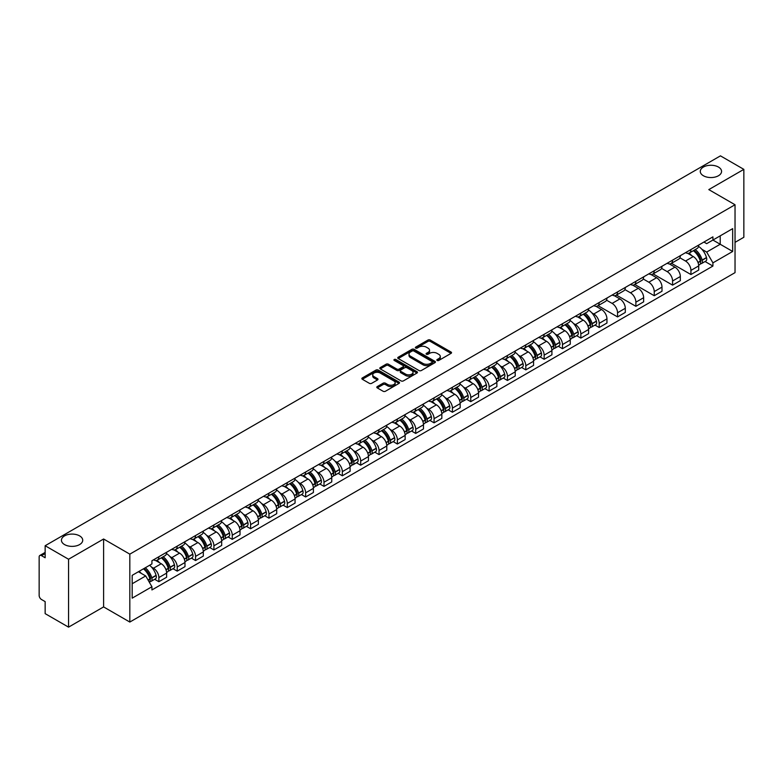 <?xml version="1.0" encoding="UTF-8"?>
<svg xmlns="http://www.w3.org/2000/svg" width="783" height="783" viewBox="0 0 783 783"><rect width="100%" height="100%" fill="white"/><g stroke="black" fill="none" stroke-linecap="round" stroke-linejoin="round"><path stroke-width="1.17" d="M437.168 360.454A1.145 0.656 0 0 0 438.783 360.454L451.047 353.378A1.635 0.94 0 0 0 451.527 352.712A1.635 0.94 0 0 0 451.047 352.037L430.268 340.047A1.635 0.94 0 0 0 427.958 340.047L415.695 347.123A1.145 0.656 0 0 0 417.31 348.063L418.895 347.143A5.227 3.015 0 0 1 426.285 347.143L428.017 348.141A5.227 3.015 0 0 1 429.544 350.275A5.227 3.015 0 0 1 428.017 352.409L426.432 353.319A1.145 0.656 0 0 0 428.047 354.259L429.632 353.339A5.227 3.015 0 0 1 437.022 353.339L438.754 354.337A5.227 3.015 0 0 1 440.281 356.471A5.227 3.015 0 0 1 438.754 358.604L437.168 359.524A1.145 0.656 0 0 0 437.168 360.454L437.168 359.524M79.612 535.885A10.649 6.147 0 0 0 68.004 534.554A10.649 6.147 0 0 0 61.436 540.231A10.649 6.147 0 0 0 64.549 544.577A10.649 6.147 0 0 0 76.157 545.908A10.649 6.147 0 0 0 82.724 540.231A10.649 6.147 0 0 0 79.612 535.885M718.451 167.053A10.649 6.147 0 0 0 706.843 165.722A10.649 6.147 0 0 0 700.276 171.399A10.649 6.147 0 0 0 703.388 175.744A10.649 6.147 0 0 0 714.996 177.085A10.649 6.147 0 0 0 721.564 171.399A10.649 6.147 0 0 0 718.451 167.053M377.279 386.567A1.635 0.94 0 0 0 376.799 387.233A1.635 0.94 0 0 0 377.279 387.898L383.112 391.265A1.635 0.94 0 0 0 385.422 391.265L399.036 383.396A1.635 0.94 0 0 0 399.516 382.73A1.635 0.94 0 0 0 399.036 382.065L378.258 370.065A1.635 0.94 0 0 0 375.957 370.065L362.333 377.935A1.635 0.94 0 0 0 361.854 378.6A1.635 0.94 0 0 0 362.333 379.266L369.37 383.327A1.635 0.94 0 0 0 371.68 383.327L377.514 379.97A1.635 0.94 0 0 0 377.993 379.295A1.635 0.94 0 0 0 377.514 378.629L374.02 376.613A4.365 2.525 0 0 1 372.737 374.832A4.365 2.525 0 0 1 375.439 372.502A4.365 2.525 0 0 1 380.195 373.051L393.878 380.949A4.365 2.525 0 0 1 395.151 382.73A4.365 2.525 0 0 1 392.459 385.06A4.365 2.525 0 0 1 387.702 384.512L385.422 383.2A1.635 0.94 0 0 0 383.112 383.2L377.279 386.567L377.279 387.898M129.821 554.149L103.601 539.007L68.552 559.248L45.15 545.731L720.448 155.856L743.85 169.363L708.801 189.603L735.031 204.745L129.821 554.149L129.821 622.054L735.031 272.641L735.031 204.745M419.013 370.535A1.635 0.94 0 0 0 421.323 370.535L434.947 362.676A1.635 0.94 0 0 0 435.417 362A1.635 0.94 0 0 0 434.947 361.335L414.168 349.345A1.635 0.94 0 0 0 411.858 349.345L398.234 357.205A1.635 0.94 0 0 0 397.754 357.87A1.635 0.94 0 0 0 398.234 358.536L419.013 370.535M394.71 360.699A1.145 0.656 0 0 1 395.865 360.865L395.865 359.505L416.996 371.7A1.635 0.94 0 0 1 417.466 372.365A1.635 0.94 0 0 1 416.996 373.031L403.372 380.9A1.635 0.94 0 0 1 401.062 380.9L380.284 368.901L386.107 365.563L386.107 364.203L380.284 367.57A1.635 0.94 0 0 0 379.804 368.235A1.635 0.94 0 0 0 380.284 368.901L380.284 367.57M386.107 365.563A1.635 0.94 0 0 1 388.417 365.563L388.417 364.203A1.635 0.94 0 0 0 386.107 364.203M388.417 364.203L396.844 369.067A1.635 0.94 0 0 0 399.154 369.067L403.02 366.836A1.635 0.94 0 0 0 403.499 366.17A1.635 0.94 0 0 0 403.02 365.504L394.25 360.434A1.145 0.656 0 0 1 395.865 359.505M68.552 559.248L68.552 627.144L45.15 613.637L45.15 601.618L41.499 599.514A3.328 1.918 -120 0 1 39.15 595.432L39.15 557.007A3.328 1.918 -120 0 1 39.835 555.48L45.15 552.416M735.031 242.358L743.85 237.269L743.85 169.363M68.552 627.144L103.601 606.913L129.821 622.054M45.15 545.731L45.15 557.75L41.499 555.646A3.328 1.918 -120 0 0 39.835 555.48M690.929 249.552A7.654 4.414 60 0 1 689.343 252.987L697.105 248.505A7.654 4.414 -120 0 0 698.69 245.079M679.908 257.793L685.516 261.033A7.654 4.414 60 0 1 690.929 270.399L698.69 265.917A7.654 4.414 -120 0 0 693.278 256.55L687.719 253.34M698.69 265.917L698.69 270.066L690.929 274.539L671.471 263.313M689.343 252.987A7.654 4.414 60 0 1 685.575 252.645M690.929 270.399L690.929 274.539M672.577 260.152A7.654 4.414 60 0 1 670.992 263.587L678.753 259.104A7.654 4.414 -120 0 0 680.339 255.669M653.12 273.903L672.577 285.139L680.339 280.657L680.339 276.516A7.654 4.414 -120 0 0 674.936 267.14L669.377 263.93M670.992 263.587A7.654 4.414 60 0 1 667.233 263.235M661.566 268.383L667.175 271.623A7.654 4.414 60 0 1 672.577 280.989L672.577 285.139M654.236 270.742A7.654 4.414 60 0 1 652.65 274.177L660.412 269.695A7.654 4.414 -120 0 0 661.997 266.259M634.778 284.493L654.236 295.729L661.997 291.247L661.997 287.107A7.654 4.414 -120 0 0 656.585 277.73L651.025 274.53M652.65 274.177A7.654 4.414 60 0 1 648.882 273.825M643.215 278.983L648.823 282.213A7.654 4.414 60 0 1 654.236 291.589L654.236 295.729M635.884 281.332A7.654 4.414 60 0 1 634.299 284.767L642.06 280.285A7.654 4.414 -120 0 0 643.646 276.849M616.427 295.083L635.884 306.319L643.646 301.837L643.646 297.697A7.654 4.414 -120 0 0 638.243 288.33L632.684 285.12M634.299 284.767A7.654 4.414 60 0 1 630.54 284.425M624.873 289.573L630.481 292.813A7.654 4.414 60 0 1 635.884 302.179L635.884 306.319M617.542 291.922A7.654 4.414 60 0 1 615.957 295.357L623.718 290.875A7.654 4.414 -120 0 0 625.304 287.439M598.085 305.683L617.542 316.909L625.304 312.427L625.304 308.287A7.654 4.414 -120 0 0 619.891 298.92L614.332 295.71M615.957 295.357A7.654 4.414 60 0 1 612.189 295.015M606.522 300.163L612.13 303.403A7.654 4.414 60 0 1 617.542 312.769L617.542 316.909M599.191 302.522A7.654 4.414 60 0 1 597.605 305.947L605.367 301.475A7.654 4.414 -120 0 0 606.952 298.039M594.982 325.072L599.191 327.509L606.952 323.027L606.952 318.877A7.654 4.414 -120 0 0 601.55 309.51L595.99 306.3M597.605 305.947A7.654 4.414 60 0 1 593.847 305.605M591.831 312.867L593.788 313.993A7.654 4.414 60 0 1 599.191 323.359L599.191 327.509M580.849 313.112A7.654 4.414 60 0 1 579.263 316.547L587.025 312.065A7.654 4.414 -120 0 0 588.61 308.629M576.64 335.662L580.849 338.099L588.61 333.617L588.61 329.477A7.654 4.414 -120 0 0 583.198 320.1L577.639 316.9M579.263 316.547A7.654 4.414 60 0 1 575.495 316.195M573.479 323.457L575.436 324.583A7.654 4.414 60 0 1 580.849 333.959L580.849 338.099M562.497 323.702A7.654 4.414 60 0 1 560.912 327.137L568.673 322.655A7.654 4.414 -120 0 0 570.259 319.219M558.289 346.262L562.497 348.689L570.259 344.207L570.259 340.067A7.654 4.414 -120 0 0 564.856 330.7L559.297 327.49M560.912 327.137A7.654 4.414 60 0 1 557.153 326.795M555.137 334.047L557.095 335.173A7.654 4.414 60 0 1 562.497 344.549L562.497 348.689M544.156 334.292A7.654 4.414 60 0 1 542.57 337.727L550.332 333.245A7.654 4.414 -120 0 0 551.917 329.809M539.947 356.852L544.156 359.28L551.917 354.797L551.917 350.657A7.654 4.414 -120 0 0 546.505 341.29L540.945 338.08M542.57 337.727A7.654 4.414 60 0 1 538.802 337.385M536.786 344.637L538.743 345.773A7.654 4.414 60 0 1 544.156 355.139L544.156 359.28M525.804 344.882A7.654 4.414 60 0 1 524.219 348.318L531.98 343.845A7.654 4.414 -120 0 0 533.566 340.409M521.595 367.442L525.804 369.87L533.566 365.397L533.566 361.247A7.654 4.414 -120 0 0 528.163 351.88L522.604 348.67M524.219 348.318A7.654 4.414 60 0 1 520.46 347.975M518.444 355.228L520.401 356.363A7.654 4.414 60 0 1 525.804 365.73L525.804 369.87M507.462 355.482A7.654 4.414 60 0 1 505.877 358.917L513.638 354.435A7.654 4.414 -120 0 0 515.224 350.999M503.254 378.032L507.462 380.469L515.224 375.987L515.224 371.847A7.654 4.414 -120 0 0 509.811 362.47L504.252 359.27M505.877 358.917A7.654 4.414 60 0 1 502.109 358.565M500.092 365.827L502.05 366.953A7.654 4.414 60 0 1 507.462 376.329L507.462 380.469M489.111 366.072A7.654 4.414 60 0 1 487.525 369.507L495.287 365.025A7.654 4.414 -120 0 0 496.872 361.589M484.902 388.632L489.111 391.06L496.872 386.577L496.872 382.437A7.654 4.414 -120 0 0 491.47 373.07L485.91 369.86M487.525 369.507A7.654 4.414 60 0 1 483.767 369.165M481.751 376.417L483.708 377.543A7.654 4.414 60 0 1 489.111 386.919L489.111 391.06M470.769 376.662A7.654 4.414 60 0 1 469.183 380.098L476.945 375.615A7.654 4.414 -120 0 0 478.53 372.179M466.56 399.222L470.769 401.65L478.53 397.167L478.53 393.027A7.654 4.414 -120 0 0 473.118 383.66L467.559 380.45M469.183 380.098A7.654 4.414 60 0 1 465.415 379.755M463.399 387.008L465.356 388.143A7.654 4.414 60 0 1 470.769 397.51L470.769 401.65M452.417 387.252A7.654 4.414 60 0 1 450.832 390.688L458.593 386.205A7.654 4.414 -120 0 0 460.179 382.779M448.209 409.812L452.417 412.24L460.179 407.767L460.179 403.617A7.654 4.414 -120 0 0 454.776 394.25L449.217 391.04M450.832 390.688A7.654 4.414 60 0 1 447.073 390.345M445.057 397.598L447.015 398.733A7.654 4.414 60 0 1 452.417 408.1L452.417 412.24M434.076 397.852A7.654 4.414 60 0 1 432.49 401.288L440.252 396.805A7.654 4.414 -120 0 0 441.837 393.369M429.867 420.402L434.076 422.84L441.837 418.357L441.837 414.217A7.654 4.414 -120 0 0 436.425 404.84L430.865 401.63M432.49 401.288A7.654 4.414 60 0 1 428.722 400.935M426.706 408.197L428.663 409.323A7.654 4.414 60 0 1 434.076 418.69L434.076 422.84M415.724 408.442A7.654 4.414 60 0 1 414.138 411.878L421.9 407.395A7.654 4.414 -120 0 0 423.486 403.959M411.515 431.002L415.724 433.43L423.486 428.947L423.486 424.807A7.654 4.414 -120 0 0 418.083 415.43L412.524 412.23M414.138 411.878A7.654 4.414 60 0 1 410.38 411.525M408.364 418.788L410.321 419.913A7.654 4.414 60 0 1 415.724 429.29L415.724 433.43M397.382 419.032A7.654 4.414 60 0 1 395.797 422.468L403.558 417.985A7.654 4.414 -120 0 0 405.144 414.55M393.174 441.592L397.382 444.02L405.144 439.537L405.144 435.397A7.654 4.414 -120 0 0 399.731 426.03L394.172 422.82M395.797 422.468A7.654 4.414 60 0 1 392.029 422.125M390.012 429.378L391.97 430.513A7.654 4.414 60 0 1 397.382 439.88L397.382 444.02M379.031 429.622A7.654 4.414 60 0 1 377.445 433.058L385.207 428.575A7.654 4.414 -120 0 0 386.792 425.14M374.822 452.183L379.031 454.61L386.792 450.127L386.792 445.987A7.654 4.414 -120 0 0 381.39 436.62L375.83 433.41M377.445 433.058A7.654 4.414 60 0 1 373.687 432.715M371.671 439.968L373.628 441.103A7.654 4.414 60 0 1 379.031 450.47L379.031 454.61M360.689 440.222A7.654 4.414 60 0 1 359.103 443.648L366.865 439.175A7.654 4.414 -120 0 0 368.45 435.74M356.48 462.773L360.689 465.21L368.45 460.727L368.45 456.587A7.654 4.414 -120 0 0 363.038 447.21L357.479 444M359.103 443.648A7.654 4.414 60 0 1 355.335 443.305M353.319 450.568L355.276 451.693A7.654 4.414 60 0 1 360.689 461.06L360.689 465.21M342.337 450.812A7.654 4.414 60 0 1 340.752 454.248L348.513 449.765A7.654 4.414 -120 0 0 350.099 446.33M338.129 473.363L342.337 475.8L350.099 471.317L350.099 467.177A7.654 4.414 -120 0 0 344.696 457.801L339.137 454.6M340.752 454.248A7.654 4.414 60 0 1 336.993 453.895M334.977 461.158L336.935 462.283A7.654 4.414 60 0 1 342.337 471.66L342.337 475.8M323.996 461.402A7.654 4.414 60 0 1 322.41 464.838L330.172 460.355A7.654 4.414 -120 0 0 331.757 456.92M319.787 483.963L323.996 486.39L331.757 481.907L331.757 477.767A7.654 4.414 -120 0 0 326.345 468.4L320.785 465.19M322.41 464.838A7.654 4.414 60 0 1 318.642 464.495M316.626 471.748L318.583 472.873A7.654 4.414 60 0 1 323.996 482.25L323.996 486.39M305.644 471.992A7.654 4.414 60 0 1 304.058 475.428L311.82 470.945A7.654 4.414 -120 0 0 313.406 467.51M301.435 494.553L305.644 496.98L313.406 492.497L313.406 488.357A7.654 4.414 -120 0 0 308.003 478.99L302.444 475.78M304.058 475.428A7.654 4.414 60 0 1 300.3 475.085M298.284 482.338L300.241 483.473A7.654 4.414 60 0 1 305.644 492.84L305.644 496.98M287.302 482.592A7.654 4.414 60 0 1 285.717 486.018L293.478 481.545A7.654 4.414 -120 0 0 295.064 478.11M283.094 505.143L287.302 507.57L295.064 503.097L295.064 498.947A7.654 4.414 -120 0 0 289.651 489.581L284.092 486.37M285.717 486.018A7.654 4.414 60 0 1 281.949 485.675M279.932 492.928L281.89 494.063A7.654 4.414 60 0 1 287.302 503.43L287.302 507.57M268.951 493.182A7.654 4.414 60 0 1 267.365 496.618L275.127 492.135A7.654 4.414 -120 0 0 276.712 488.7M264.742 515.733L268.951 518.17L276.712 513.687L276.712 509.547A7.654 4.414 -120 0 0 271.31 500.171L265.75 496.97M267.365 496.618A7.654 4.414 60 0 1 263.607 496.265M261.591 503.528L263.548 504.653A7.654 4.414 60 0 1 268.951 514.03L268.951 518.17M250.609 503.772A7.654 4.414 60 0 1 249.023 507.208L256.785 502.725A7.654 4.414 -120 0 0 258.37 499.29M246.4 526.333L250.609 528.76L258.37 524.277L258.37 520.137A7.654 4.414 -120 0 0 252.958 510.77L247.399 507.56M249.023 507.208A7.654 4.414 60 0 1 245.255 506.865M243.239 514.118L245.196 515.243A7.654 4.414 60 0 1 250.609 524.62L250.609 528.76M232.257 514.362A7.654 4.414 60 0 1 230.672 517.798L238.433 513.315A7.654 4.414 -120 0 0 240.019 509.88M228.049 536.923L232.257 539.35L240.019 534.867L240.019 530.727A7.654 4.414 -120 0 0 234.616 521.361L229.057 518.15M230.672 517.798A7.654 4.414 60 0 1 226.913 517.455M224.897 524.708L226.855 525.843A7.654 4.414 60 0 1 232.257 535.21L232.257 539.35M213.916 524.953A7.654 4.414 60 0 1 212.33 528.388L220.092 523.905A7.654 4.414 -120 0 0 221.677 520.48M209.707 547.513L213.916 549.94L221.677 545.467L221.677 541.317A7.654 4.414 -120 0 0 216.265 531.951L210.705 528.74M212.33 528.388A7.654 4.414 60 0 1 208.562 528.045M206.546 535.298L208.503 536.433A7.654 4.414 60 0 1 213.916 545.8L213.916 549.94M195.564 535.552A7.654 4.414 60 0 1 193.978 538.988L201.74 534.505A7.654 4.414 -120 0 0 203.326 531.07M191.355 558.103L195.564 560.54L203.326 556.057L203.326 551.917A7.654 4.414 -120 0 0 197.923 542.541L192.364 539.33M193.978 538.988A7.654 4.414 60 0 1 190.22 538.635M188.204 545.898L190.161 547.023A7.654 4.414 60 0 1 195.564 556.39L195.564 560.54M177.222 546.143A7.654 4.414 60 0 1 175.637 549.578L183.398 545.095A7.654 4.414 -120 0 0 184.984 541.66M173.014 568.703L177.222 571.13L184.984 566.647L184.984 562.507A7.654 4.414 -120 0 0 179.571 553.131L174.012 549.93M175.637 549.578A7.654 4.414 60 0 1 171.868 549.235M169.852 556.488L171.81 557.613A7.654 4.414 60 0 1 177.222 566.99L177.222 571.13M158.871 556.733A7.654 4.414 60 0 1 157.285 560.168L165.047 555.685A7.654 4.414 -120 0 0 166.632 552.25M154.662 579.293L158.871 581.72L166.632 577.237L166.632 573.097A7.654 4.414 -120 0 0 161.229 563.731L155.67 560.52M157.285 560.168A7.654 4.414 60 0 1 153.527 559.825M151.511 567.078L153.468 568.213A7.654 4.414 60 0 1 158.871 577.58L158.871 581.72M703.927 242.055L706.687 243.65L732.673 228.646L720.213 235.84L720.213 244.257L706.687 252.067L701.911 249.307M132.18 583.756L145.707 575.945L151.931 586.741L132.18 598.153L132.18 575.339L151.931 563.926L151.931 560.736L712.922 236.858L712.922 240.048L732.673 251.46L712.922 262.863L706.687 252.067M732.673 228.646L732.673 251.46M151.931 586.741L151.931 589.942L712.922 266.054L712.922 262.863M103.601 539.007L103.601 606.913M145.707 575.945L138.415 571.737M705.062 261.522L712.922 266.054M437.619 360.62L438.754 359.965A5.227 3.015 0 0 0 440.281 357.831L440.281 356.471M429.544 350.275L429.544 351.636A5.227 3.015 0 0 1 428.017 353.769L426.882 354.415M451.028 353.387L430.268 341.398A1.635 0.94 0 0 0 427.958 341.398L416.145 348.22M434.917 362.686L414.168 350.696A1.635 0.94 0 0 0 411.858 350.696L398.253 358.555M432.059 362.47A1.145 0.656 0 0 0 432.059 361.54L413.816 351.009A1.145 0.656 0 0 0 412.201 351.009L410.527 351.978A5.227 3.015 0 0 0 409 354.112A5.227 3.015 0 0 0 410.527 356.236L422.996 363.439A5.227 3.015 0 0 0 430.386 363.439L432.059 362.47L432.059 363.831A1.145 0.656 0 0 0 432.392 363.361L432.392 362M409 354.112L409 355.462A5.227 3.015 0 0 0 410.527 357.596L410.527 356.236M432.059 363.831L430.386 364.8A5.227 3.015 0 0 1 422.996 364.8L410.527 357.596M388.417 365.563L396.844 370.428A1.635 0.94 0 0 0 399.154 370.428L403.02 368.196A1.635 0.94 0 0 0 403.499 367.53L403.499 366.17M395.865 360.865L416.967 373.051M405.594 374.117A4.365 2.525 0 0 0 410.351 374.666A4.365 2.525 0 0 0 413.042 372.336A4.365 2.525 0 0 0 411.77 370.555L406.945 367.765A1.635 0.94 0 0 0 404.635 367.765L400.769 370.007A1.635 0.94 0 0 0 400.299 370.672A1.635 0.94 0 0 0 400.769 371.338L405.594 374.117L405.594 375.478A4.365 2.525 0 0 0 410.351 376.026A4.365 2.525 0 0 0 413.042 373.697L413.042 372.336M400.299 370.672L400.299 372.023A1.635 0.94 0 0 0 400.769 372.698L400.769 371.338M405.594 375.478L400.769 372.698M395.151 382.73L395.151 384.091A4.365 2.525 0 0 1 392.459 386.42A4.365 2.525 0 0 1 387.702 385.872L385.422 384.561A1.635 0.94 0 0 0 383.112 384.561L377.298 387.908M372.737 374.832L372.737 376.192A4.365 2.525 0 0 0 374.02 377.974L374.02 376.613M377.494 379.98L374.02 377.974M399.017 383.416L378.258 371.426A1.635 0.94 0 0 0 375.957 371.426L362.353 379.275L362.333 377.935M693.816 250.403A10.482 6.049 60 0 1 693.865 250.443A10.482 6.049 60 0 1 700.765 259.839L700.824 260.054A2.036 1.174 60 0 1 700.501 261.659A2.036 1.174 60 0 1 700.452 261.679M693.356 250.677A12.636 7.301 60 0 1 700.305 261.101L700.364 261.316A4.199 2.427 60 0 1 699.699 264.615L698.661 265.222M700.423 263.685A4.199 2.427 -120 0 0 701.578 263.528A4.199 2.427 -120 0 0 702.243 260.23L702.185 260.015A12.636 7.301 -120 0 0 695.235 249.591M698.534 246.42A12.636 7.301 60 0 1 706.481 257.538L706.54 257.754A4.199 2.427 60 0 1 705.875 261.052L701.578 263.528M689.04 253.134A12.636 7.301 60 0 1 691.683 255.63M697.829 255.649L699.444 256.579M583.736 313.963A10.482 6.049 60 0 1 583.785 313.993A10.482 6.049 60 0 1 590.685 323.399L590.744 323.614A2.036 1.174 60 0 1 590.421 325.209A2.036 1.174 60 0 1 590.372 325.239M583.276 314.228A12.636 7.301 60 0 1 590.225 324.661L590.284 324.876A4.199 2.427 60 0 1 589.619 328.175L588.581 328.772M590.343 327.245A4.199 2.427 -120 0 0 591.498 327.088A4.199 2.427 -120 0 0 592.163 323.79L592.105 323.575A12.636 7.301 -120 0 0 585.155 313.141M588.454 309.97A12.636 7.301 60 0 1 596.401 321.089L596.46 321.304A4.199 2.427 60 0 1 595.794 324.602L591.498 327.088M578.96 316.694A12.636 7.301 60 0 1 581.603 319.18M587.749 319.2L589.364 320.13M565.385 324.554A10.482 6.049 60 0 1 565.443 324.583A10.482 6.049 60 0 1 572.334 333.989L572.393 334.204A2.036 1.174 60 0 1 572.079 335.809A2.036 1.174 60 0 1 572.03 335.829M564.925 324.818A12.636 7.301 60 0 1 571.874 335.251L571.942 335.467A4.199 2.427 60 0 1 571.277 338.765L570.23 339.362M571.991 337.835A4.199 2.427 -120 0 0 573.156 337.679A4.199 2.427 -120 0 0 573.822 334.38L573.753 334.165A12.636 7.301 -120 0 0 566.814 323.731M570.102 320.56A12.636 7.301 60 0 1 578.05 331.689L578.108 331.904A4.199 2.427 60 0 1 577.453 335.202L573.156 337.679M560.618 327.284A12.636 7.301 60 0 1 563.261 329.78M569.407 329.79L571.013 330.72M547.043 335.144A10.482 6.049 60 0 1 547.092 335.173A10.482 6.049 60 0 1 553.992 344.579L554.051 344.794A2.036 1.174 60 0 1 553.728 346.399A2.036 1.174 60 0 1 553.679 346.419M546.583 335.408A12.636 7.301 60 0 1 553.532 345.841L553.591 346.057A4.199 2.427 60 0 1 552.925 349.355L551.888 349.962M553.65 348.425A4.199 2.427 -120 0 0 554.804 348.269A4.199 2.427 -120 0 0 555.47 344.97L555.411 344.755A12.636 7.301 -120 0 0 548.462 334.321M551.761 331.16A12.636 7.301 60 0 1 559.708 342.279L559.767 342.494A4.199 2.427 60 0 1 559.101 345.792L554.804 348.269M542.267 337.874A12.636 7.301 60 0 1 544.909 340.37M551.056 340.39L552.671 341.319M528.691 345.743A10.482 6.049 60 0 1 528.75 345.773A10.482 6.049 60 0 1 535.641 355.169L535.699 355.394A2.036 1.174 60 0 1 535.386 356.989A2.036 1.174 60 0 1 535.337 357.009M528.231 346.008A12.636 7.301 60 0 1 535.18 356.431L535.249 356.647A4.199 2.427 60 0 1 534.583 359.945L533.536 360.552M535.298 359.015A4.199 2.427 -120 0 0 536.463 358.859A4.199 2.427 -120 0 0 537.128 355.56L537.06 355.345A12.636 7.301 -120 0 0 530.12 344.921M533.409 341.75A12.636 7.301 60 0 1 541.356 352.869L541.415 353.084A4.199 2.427 60 0 1 540.759 356.382L536.463 358.859M523.925 348.464A12.636 7.301 60 0 1 526.567 350.96M532.714 350.98L534.319 351.91M510.35 356.334A10.482 6.049 60 0 1 510.399 356.363A10.482 6.049 60 0 1 517.299 365.769L517.357 365.984A2.036 1.174 60 0 1 517.034 367.579A2.036 1.174 60 0 1 516.986 367.609M509.89 356.598A12.636 7.301 60 0 1 516.839 367.021L516.897 367.247A4.199 2.427 60 0 1 516.232 370.545L515.194 371.142M516.956 369.615A4.199 2.427 -120 0 0 518.121 369.459A4.199 2.427 -120 0 0 518.777 366.16L518.718 365.935A12.636 7.301 -120 0 0 511.769 355.511M515.067 352.34A12.636 7.301 60 0 1 523.015 363.459L523.073 363.674A4.199 2.427 60 0 1 522.408 366.973L518.121 369.459M505.573 359.064A12.636 7.301 60 0 1 508.216 361.55M514.362 361.57L515.977 362.5M491.998 366.924A10.482 6.049 60 0 1 492.057 366.953A10.482 6.049 60 0 1 498.947 376.359L499.006 376.574A2.036 1.174 60 0 1 498.693 378.169A2.036 1.174 60 0 1 498.644 378.199M491.538 367.188A12.636 7.301 60 0 1 498.487 377.621L498.556 377.837A4.199 2.427 60 0 1 497.89 381.135L496.843 381.732M498.605 380.205A4.199 2.427 -120 0 0 499.769 380.049A4.199 2.427 -120 0 0 500.435 376.75L500.366 376.535A12.636 7.301 -120 0 0 493.427 366.101M496.716 362.93A12.636 7.301 60 0 1 504.663 374.049L504.722 374.274A4.199 2.427 60 0 1 504.066 377.572L499.769 380.049M487.232 369.654A12.636 7.301 60 0 1 489.874 372.14M496.021 372.16L497.626 373.09M473.656 377.514A10.482 6.049 60 0 1 473.705 377.543A10.482 6.049 60 0 1 480.605 386.949L480.664 387.164A2.036 1.174 60 0 1 480.341 388.769A2.036 1.174 60 0 1 480.292 388.789M473.196 377.778A12.636 7.301 60 0 1 480.145 388.211L480.204 388.427A4.199 2.427 60 0 1 479.539 391.725L478.501 392.332M480.263 390.795A4.199 2.427 -120 0 0 481.428 390.639A4.199 2.427 -120 0 0 482.083 387.34L482.025 387.125A12.636 7.301 -120 0 0 475.075 376.692M478.374 373.53A12.636 7.301 60 0 1 486.321 384.649L486.38 384.864A4.199 2.427 60 0 1 485.714 388.162L481.428 390.639M468.88 380.244A12.636 7.301 60 0 1 471.523 382.74M477.669 382.75L479.284 383.69M455.305 388.114A10.482 6.049 60 0 1 455.363 388.143A10.482 6.049 60 0 1 462.254 397.539L462.313 397.754A2.036 1.174 60 0 1 461.999 399.359A2.036 1.174 60 0 1 461.95 399.379M454.845 388.378A12.636 7.301 60 0 1 461.794 398.801L461.862 399.017A4.199 2.427 60 0 1 461.197 402.315L460.15 402.922M461.911 401.385A4.199 2.427 -120 0 0 463.076 401.229A4.199 2.427 -120 0 0 463.742 397.93L463.673 397.715A12.636 7.301 -120 0 0 456.734 387.291M460.022 384.12A12.636 7.301 60 0 1 467.97 395.239L468.028 395.454A4.199 2.427 60 0 1 467.373 398.753L463.076 401.229M450.538 390.834A12.636 7.301 60 0 1 453.181 393.33M459.327 393.35L460.933 394.28M436.963 398.704A10.482 6.049 60 0 1 437.012 398.733A10.482 6.049 60 0 1 443.912 408.139L443.971 408.354A2.036 1.174 60 0 1 443.648 409.949A2.036 1.174 60 0 1 443.599 409.979M436.503 398.968A12.636 7.301 60 0 1 443.452 409.392L443.511 409.617A4.199 2.427 60 0 1 442.845 412.905L441.808 413.512M443.57 411.985A4.199 2.427 -120 0 0 444.734 411.819A4.199 2.427 -120 0 0 445.39 408.53L445.331 408.305A12.636 7.301 -120 0 0 438.382 397.881M441.681 394.71A12.636 7.301 60 0 1 449.628 405.829L449.687 406.044A4.199 2.427 60 0 1 449.021 409.343L444.734 411.819M432.187 401.434A12.636 7.301 60 0 1 434.829 403.92M440.976 403.94L442.591 404.87M418.611 409.294A10.482 6.049 60 0 1 418.67 409.323A10.482 6.049 60 0 1 425.56 418.729L425.619 418.944A2.036 1.174 60 0 1 425.306 420.54A2.036 1.174 60 0 1 425.257 420.569M418.151 409.558A12.636 7.301 60 0 1 425.1 419.991L425.169 420.207A4.199 2.427 60 0 1 424.503 423.505L423.456 424.102M425.218 422.575A4.199 2.427 -120 0 0 426.383 422.419A4.199 2.427 -120 0 0 427.048 419.12L426.98 418.905A12.636 7.301 -120 0 0 420.04 408.472M423.329 405.3A12.636 7.301 60 0 1 431.276 416.419L431.335 416.644A4.199 2.427 60 0 1 430.679 419.933L426.383 422.419M413.845 412.024A12.636 7.301 60 0 1 416.487 414.51M422.634 414.53L424.239 415.46M400.27 419.884A10.482 6.049 60 0 1 400.319 419.913A10.482 6.049 60 0 1 407.219 429.319L407.277 429.534A2.036 1.174 60 0 1 406.954 431.139A2.036 1.174 60 0 1 406.906 431.159M399.81 420.148A12.636 7.301 60 0 1 406.759 430.581L406.817 430.797A4.199 2.427 60 0 1 406.152 434.095L405.114 434.702M406.876 433.165A4.199 2.427 -120 0 0 408.041 433.009A4.199 2.427 -120 0 0 408.697 429.71L408.638 429.495A12.636 7.301 -120 0 0 401.689 419.062M404.987 415.89A12.636 7.301 60 0 1 412.935 427.019L412.993 427.234A4.199 2.427 60 0 1 412.328 430.533L408.041 433.009M395.493 422.614A12.636 7.301 60 0 1 398.136 425.11M404.282 425.12L405.897 426.05M381.918 430.474A10.482 6.049 60 0 1 381.977 430.513A10.482 6.049 60 0 1 388.867 439.909L388.926 440.124A2.036 1.174 60 0 1 388.613 441.729A2.036 1.174 60 0 1 388.564 441.749M381.458 430.738A12.636 7.301 60 0 1 388.407 441.172L388.476 441.387A4.199 2.427 60 0 1 387.81 444.685L386.763 445.292M388.525 443.755A4.199 2.427 -120 0 0 389.689 443.599A4.199 2.427 -120 0 0 390.355 440.3L390.286 440.085A12.636 7.301 -120 0 0 383.347 429.652M386.636 426.49A12.636 7.301 60 0 1 394.583 437.609L394.642 437.824A4.199 2.427 60 0 1 393.986 441.123L389.689 443.599M377.152 433.205A12.636 7.301 60 0 1 379.794 435.7M385.941 435.72L387.546 436.65M363.576 441.074A10.482 6.049 60 0 1 363.625 441.103A10.482 6.049 60 0 1 370.525 450.499L370.584 450.724A2.036 1.174 60 0 1 370.261 452.32A2.036 1.174 60 0 1 370.212 452.349M363.116 441.338A12.636 7.301 60 0 1 370.065 451.762L370.124 451.977A4.199 2.427 60 0 1 369.459 455.275L368.421 455.882M370.183 454.355A4.199 2.427 -120 0 0 371.348 454.189A4.199 2.427 -120 0 0 372.003 450.891L371.945 450.675A12.636 7.301 -120 0 0 364.995 440.252M368.294 437.08A12.636 7.301 60 0 1 376.241 448.199L376.3 448.414A4.199 2.427 60 0 1 375.634 451.713L371.348 454.189M358.8 443.795A12.636 7.301 60 0 1 361.443 446.29M367.589 446.31L369.204 447.24M345.225 451.664A10.482 6.049 60 0 1 345.283 451.693A10.482 6.049 60 0 1 352.174 461.099L352.233 461.314A2.036 1.174 60 0 1 351.919 462.91A2.036 1.174 60 0 1 351.87 462.939M344.765 451.928A12.636 7.301 60 0 1 351.714 462.361L351.782 462.577A4.199 2.427 60 0 1 351.117 465.875L350.07 466.472M351.831 464.945A4.199 2.427 -120 0 0 352.996 464.789A4.199 2.427 -120 0 0 353.662 461.49L353.593 461.275A12.636 7.301 -120 0 0 346.654 450.842M349.942 447.67A12.636 7.301 60 0 1 357.89 458.789L357.948 459.014A4.199 2.427 60 0 1 357.293 462.303L352.996 464.789M340.458 454.394A12.636 7.301 60 0 1 343.101 456.881M349.247 456.9L350.853 457.83M326.883 462.254A10.482 6.049 60 0 1 326.932 462.283A10.482 6.049 60 0 1 333.832 471.689L333.891 471.904A2.036 1.174 60 0 1 333.568 473.509A2.036 1.174 60 0 1 333.519 473.529M326.423 462.518A12.636 7.301 60 0 1 333.372 472.952L333.431 473.167A4.199 2.427 60 0 1 332.765 476.465L331.728 477.062M333.489 475.535A4.199 2.427 -120 0 0 334.654 475.379A4.199 2.427 -120 0 0 335.31 472.08L335.251 471.865A12.636 7.301 -120 0 0 328.302 461.432M331.601 458.261A12.636 7.301 60 0 1 339.548 469.389L339.607 469.604A4.199 2.427 60 0 1 338.941 472.903L334.654 475.379M322.107 464.985A12.636 7.301 60 0 1 324.749 467.48M330.896 467.49L332.511 468.42M308.531 472.844A10.482 6.049 60 0 1 308.59 472.873A10.482 6.049 60 0 1 315.48 482.279L315.539 482.494A2.036 1.174 60 0 1 315.226 484.1A2.036 1.174 60 0 1 315.177 484.119M308.071 473.108A12.636 7.301 60 0 1 315.02 483.542L315.089 483.757A4.199 2.427 60 0 1 314.423 487.055L313.376 487.662M315.138 486.126A4.199 2.427 -120 0 0 316.303 485.969A4.199 2.427 -120 0 0 316.968 482.671L316.9 482.455A12.636 7.301 -120 0 0 309.96 472.022M313.249 468.86A12.636 7.301 60 0 1 321.196 479.979L321.255 480.194A4.199 2.427 60 0 1 320.599 483.493L316.303 485.969M303.765 475.575A12.636 7.301 60 0 1 306.407 478.07M312.554 478.09L314.159 479.02M290.19 483.444A10.482 6.049 60 0 1 290.239 483.473A10.482 6.049 60 0 1 297.139 492.869L297.197 493.094A2.036 1.174 60 0 1 296.874 494.69A2.036 1.174 60 0 1 296.826 494.709M289.73 483.708A12.636 7.301 60 0 1 296.679 494.132L296.737 494.347A4.199 2.427 60 0 1 296.072 497.645L295.034 498.252M296.796 496.716A4.199 2.427 -120 0 0 297.961 496.559A4.199 2.427 -120 0 0 298.617 493.261L298.558 493.045A12.636 7.301 -120 0 0 291.609 482.622M294.907 479.45A12.636 7.301 60 0 1 302.855 490.569L302.913 490.784A4.199 2.427 60 0 1 302.248 494.083L297.961 496.559M285.413 486.165A12.636 7.301 60 0 1 288.056 488.661M294.202 488.68L295.817 489.61M271.838 494.034A10.482 6.049 60 0 1 271.897 494.063A10.482 6.049 60 0 1 278.787 503.469L278.846 503.684A2.036 1.174 60 0 1 278.533 505.28A2.036 1.174 60 0 1 278.484 505.309M271.378 494.298A12.636 7.301 60 0 1 278.327 504.722L278.396 504.947A4.199 2.427 60 0 1 277.73 508.245L276.683 508.842M278.445 507.315A4.199 2.427 -120 0 0 279.609 507.159A4.199 2.427 -120 0 0 280.275 503.86L280.206 503.635A12.636 7.301 -120 0 0 273.267 493.212M276.556 490.041A12.636 7.301 60 0 1 284.503 501.159L284.562 501.374A4.199 2.427 60 0 1 283.906 504.673L279.609 507.159M267.072 496.765A12.636 7.301 60 0 1 269.714 499.251M275.861 499.27L277.466 500.2M253.496 504.624A10.482 6.049 60 0 1 253.545 504.653A10.482 6.049 60 0 1 260.445 514.059L260.504 514.274A2.036 1.174 60 0 1 260.181 515.87A2.036 1.174 60 0 1 260.132 515.899M253.036 504.888A12.636 7.301 60 0 1 259.985 515.322L260.044 515.537A4.199 2.427 60 0 1 259.379 518.835L258.341 519.432M260.103 517.906A4.199 2.427 -120 0 0 261.268 517.749A4.199 2.427 -120 0 0 261.923 514.451L261.865 514.235A12.636 7.301 -120 0 0 254.915 503.802M258.214 500.631A12.636 7.301 60 0 1 266.161 511.749L266.22 511.974A4.199 2.427 60 0 1 265.554 515.273L261.268 517.749M248.72 507.355A12.636 7.301 60 0 1 251.363 509.841M257.509 509.86L259.124 510.79M235.145 515.214A10.482 6.049 60 0 1 235.203 515.243A10.482 6.049 60 0 1 242.094 524.649L242.153 524.864A2.036 1.174 60 0 1 241.839 526.47A2.036 1.174 60 0 1 241.79 526.489M234.685 515.478A12.636 7.301 60 0 1 241.634 525.912L241.702 526.127A4.199 2.427 60 0 1 241.037 529.425L239.989 530.032M241.751 528.496A4.199 2.427 -120 0 0 242.916 528.339A4.199 2.427 -120 0 0 243.582 525.041L243.513 524.825A12.636 7.301 -120 0 0 236.574 514.392M239.862 511.23A12.636 7.301 60 0 1 247.81 522.349L247.868 522.564A4.199 2.427 60 0 1 247.213 525.863L242.916 528.339M230.378 517.945A12.636 7.301 60 0 1 233.021 520.441M239.167 520.45L240.773 521.39M216.803 525.814A10.482 6.049 60 0 1 216.852 525.843A10.482 6.049 60 0 1 223.752 535.239L223.811 535.455A2.036 1.174 60 0 1 223.488 537.06A2.036 1.174 60 0 1 223.439 537.079M216.343 526.078A12.636 7.301 60 0 1 223.292 536.502L223.351 536.717A4.199 2.427 60 0 1 222.685 540.016L221.648 540.622M223.409 539.086A4.199 2.427 -120 0 0 224.574 538.929A4.199 2.427 -120 0 0 225.23 535.631L225.171 535.415A12.636 7.301 -120 0 0 218.222 524.992M221.52 521.821A12.636 7.301 60 0 1 229.468 532.939L229.527 533.154A4.199 2.427 60 0 1 228.861 536.453L224.574 538.929M212.027 528.535A12.636 7.301 60 0 1 214.669 531.031M220.816 531.05L222.431 531.98M198.451 536.404A10.482 6.049 60 0 1 198.51 536.433A10.482 6.049 60 0 1 205.4 545.839L205.459 546.054A2.036 1.174 60 0 1 205.146 547.65A2.036 1.174 60 0 1 205.097 547.679M197.991 536.668A12.636 7.301 60 0 1 204.94 547.092L205.009 547.317A4.199 2.427 60 0 1 204.343 550.606L203.296 551.212M205.058 549.686A4.199 2.427 -120 0 0 206.223 549.519A4.199 2.427 -120 0 0 206.888 546.231L206.82 546.005A12.636 7.301 -120 0 0 199.88 535.582M203.169 532.411A12.636 7.301 60 0 1 211.116 543.529L211.175 543.745A4.199 2.427 60 0 1 210.519 547.043L206.223 549.519M193.685 539.135A12.636 7.301 60 0 1 196.327 541.621M202.474 541.64L204.079 542.57M180.11 546.994A10.482 6.049 60 0 1 180.159 547.023A10.482 6.049 60 0 1 187.059 556.429L187.117 556.644A2.036 1.174 60 0 1 186.794 558.24A2.036 1.174 60 0 1 186.746 558.269M179.65 547.258A12.636 7.301 60 0 1 186.599 557.692L186.657 557.907A4.199 2.427 60 0 1 185.992 561.205L184.954 561.803M186.716 560.276A4.199 2.427 -120 0 0 187.881 560.119A4.199 2.427 -120 0 0 188.537 556.821L188.478 556.605A12.636 7.301 -120 0 0 181.529 546.172M184.827 543.001A12.636 7.301 60 0 1 192.775 554.119L192.833 554.344A4.199 2.427 60 0 1 192.168 557.643L187.881 560.119M175.333 549.725A12.636 7.301 60 0 1 177.976 552.211M184.122 552.23L185.737 553.16M161.758 557.584A10.482 6.049 60 0 1 161.817 557.613A10.482 6.049 60 0 1 168.707 567.019L168.766 567.235A2.036 1.174 60 0 1 168.453 568.84A2.036 1.174 60 0 1 168.404 568.859M161.298 557.848A12.636 7.301 60 0 1 168.247 568.282L168.316 568.497A4.199 2.427 60 0 1 167.65 571.796L166.603 572.402M168.365 570.866A4.199 2.427 -120 0 0 169.529 570.709A4.199 2.427 -120 0 0 170.195 567.411L170.126 567.195A12.636 7.301 -120 0 0 163.187 556.762M166.476 553.591A12.636 7.301 60 0 1 174.423 564.719L174.482 564.935A4.199 2.427 60 0 1 173.826 568.233L169.529 570.709M156.992 560.315A12.636 7.301 60 0 1 159.634 562.811M165.781 562.82L167.386 563.75M143.974 568.527A10.482 6.049 60 0 1 150.365 577.609L150.424 577.825A2.036 1.174 60 0 1 150.101 579.43A2.036 1.174 60 0 1 150.052 579.449M143.446 568.83A12.636 7.301 60 0 1 149.905 578.872L149.964 579.087A4.199 2.427 60 0 1 149.387 582.337M150.023 581.456A4.199 2.427 -120 0 0 151.188 581.299A4.199 2.427 -120 0 0 151.843 578.001L151.785 577.785A12.636 7.301 -120 0 0 145.325 567.744M149.622 565.267A12.636 7.301 60 0 1 156.081 575.309L156.14 575.525A4.199 2.427 60 0 1 155.474 578.823L151.188 581.299M139.159 571.306A12.636 7.301 60 0 1 141.283 573.401M147.429 573.42L149.044 574.35M177.222 566.99L184.984 562.507M195.564 556.39L203.326 551.917M213.916 545.8L221.677 541.317M232.257 535.21L240.019 530.727M250.609 524.62L258.37 520.137M268.951 514.03L276.712 509.547M287.302 503.43L295.064 498.947M305.644 492.84L313.406 488.357M323.996 482.25L331.757 477.767M342.337 471.66L350.099 467.177M360.689 461.06L368.45 456.587M379.031 450.47L386.792 445.987M397.382 439.88L405.144 435.397M415.724 429.29L423.486 424.807M434.076 418.69L441.837 414.217M452.417 408.1L460.179 403.617M470.769 397.51L478.53 393.027M489.111 386.919L496.872 382.437M507.462 376.329L515.224 371.847M525.804 365.73L533.566 361.247M544.156 355.139L551.917 350.657M562.497 344.549L570.259 340.067M580.849 333.959L588.61 329.477M599.191 323.359L606.952 318.877M617.542 312.769L625.304 308.287M635.884 302.179L643.646 297.697M654.236 291.589L661.997 287.107M672.577 280.989L680.339 276.516M158.871 577.58L166.632 573.097M153.468 568.213L161.229 563.731M171.81 557.613L179.571 553.131M190.161 547.023L197.923 542.541M208.503 536.433L216.265 531.951M226.855 525.843L234.616 521.361M245.196 515.243L252.958 510.77M263.548 504.653L271.31 500.171M281.89 494.063L289.651 489.581M300.241 483.473L308.003 478.99M318.583 472.873L326.345 468.4M336.935 462.283L344.696 457.801M355.276 451.693L363.038 447.21M373.628 441.103L381.39 436.62M391.97 430.513L399.731 426.03M410.321 419.913L418.083 415.43M428.663 409.323L436.425 404.84M447.015 398.733L454.776 394.25M465.356 388.143L473.118 383.66M483.708 377.543L491.47 373.07M502.05 366.953L509.811 362.47M520.401 356.363L528.163 351.88M538.743 345.773L546.505 341.29M557.095 335.173L564.856 330.7M575.436 324.583L583.198 320.1M593.788 313.993L601.55 309.51M612.13 303.403L619.891 298.92M630.481 292.813L638.243 288.33M648.823 282.213L656.585 277.73M667.175 271.623L674.936 267.14M685.516 261.033L693.278 256.55M45.15 553.542L41.499 555.646M438.754 359.965L438.754 358.604M426.432 354.259L426.432 353.319M428.017 353.769L428.017 352.409M415.695 348.063L415.695 347.123M427.958 341.398L427.958 340.047M430.268 341.398L430.268 340.047M451.047 353.378L451.047 352.037M398.234 358.536L398.234 357.205M411.858 350.696L411.858 349.345M414.168 350.696L414.168 349.345M434.947 362.676L434.947 361.335M422.996 364.8L422.996 363.439M430.386 364.8L430.386 363.439M396.844 370.428L396.844 369.067M399.154 370.428L399.154 369.067M403.02 368.196L403.02 366.836M416.996 373.031L416.996 371.7M383.112 384.561L383.112 383.2M385.422 384.561L385.422 383.2M387.702 385.872L387.702 384.512M377.514 379.97L377.514 378.629M375.957 371.426L375.957 370.065M378.258 371.426L378.258 370.065M399.036 383.396L399.036 382.065M698.064 262.648L700.364 261.316M702.243 260.23L706.54 257.754M702.185 260.015L706.481 257.538M697.986 262.442L700.922 260.729M587.984 326.198L590.284 324.876M592.163 323.79L596.46 321.304M592.105 323.575L596.401 321.089M587.906 325.992L590.842 324.279M569.642 336.798L571.942 335.467M573.822 334.38L578.108 331.904M573.753 334.165L578.05 331.689M571.874 335.232L572.5 334.87M569.564 336.582L571.874 335.251M551.291 347.388L553.591 346.057M555.47 344.97L559.767 342.494M555.411 344.755L559.708 342.279M551.212 347.182L554.149 345.46M532.949 357.978L535.249 356.647M537.128 355.56L541.415 353.084M537.06 355.345L541.356 352.869M532.871 357.772L535.807 356.059M514.597 368.568L516.897 367.247M518.777 366.16L523.073 363.674M518.718 365.935L523.015 363.459M514.519 368.362L517.455 366.65M496.256 379.168L498.556 377.837M500.435 376.75L504.722 374.274M500.366 376.535L504.663 374.049M496.177 378.952L499.114 377.24M477.904 389.758L480.204 388.427M482.083 387.34L486.38 384.864M482.025 387.125L486.321 384.649M480.136 388.192L480.762 387.83M477.826 389.543L480.145 388.211M459.562 400.348L461.862 399.017M463.742 397.93L468.028 395.454M463.673 397.715L467.97 395.239M459.484 400.142L462.42 398.43M441.211 410.938L443.511 409.617M445.39 408.53L449.687 406.044M445.331 408.305L449.628 405.829M443.442 409.382L444.069 409.02M441.132 410.732L443.452 409.392M422.869 421.528L425.169 420.207M427.048 419.12L431.335 416.644M426.98 418.905L431.276 416.419M422.791 421.323L425.727 419.61M404.517 432.128L406.817 430.797M408.697 429.71L412.993 427.234M408.638 429.495L412.935 427.019M406.749 430.562L407.375 430.2M404.439 431.913L406.759 430.581M386.176 442.718L388.476 441.387M390.355 440.3L394.642 437.824M390.286 440.085L394.583 437.609M386.097 442.512L389.034 440.8M367.824 453.308L370.124 451.977M372.003 450.891L376.3 448.414M371.945 450.675L376.241 448.199M367.746 453.103L370.682 451.39M349.482 463.898L351.782 462.577M353.662 461.49L357.948 459.014M353.593 461.275L357.89 458.789M349.404 463.693L352.34 461.98M331.131 474.498L333.431 473.167M335.31 472.08L339.607 469.604M335.251 471.865L339.548 469.389M331.052 474.283L333.989 472.57M312.789 485.088L315.089 483.757M316.968 482.671L321.255 480.194M316.9 482.455L321.196 479.979M315.02 483.522L315.647 483.16M312.711 484.883L315.02 483.542M294.437 495.678L296.737 494.347M298.617 493.261L302.913 490.784M298.558 493.045L302.855 490.569M294.359 495.473L297.295 493.76M276.096 506.268L278.396 504.947M280.275 503.86L284.562 501.374M280.206 503.635L284.503 501.159M278.327 504.712L278.954 504.35M276.017 506.063L278.327 504.722M257.744 516.868L260.044 515.537M261.923 514.451L266.22 511.974M261.865 514.235L266.161 511.749M259.976 515.302L260.602 514.94M257.666 516.653L259.985 515.322M239.402 527.458L241.702 526.127M243.582 525.041L247.868 522.564M243.513 524.825L247.81 522.349M241.634 525.892L242.26 525.53M239.324 527.243L241.634 525.912M221.051 538.048L223.351 536.717M225.23 535.631L229.527 533.154M225.171 535.415L229.468 532.939M220.972 537.843L223.909 536.13M202.709 548.638L205.009 547.317M206.888 546.231L211.175 543.745M206.82 546.005L211.116 543.529M202.631 548.433L205.567 546.72M184.357 559.228L186.657 557.907M188.537 556.821L192.833 554.344M188.478 556.605L192.775 554.119M184.279 559.023L187.215 557.31M166.016 569.828L168.316 568.497M170.195 567.411L174.482 564.935M170.126 567.195L174.423 564.719M165.937 569.613L168.874 567.9M148.124 580.154L149.964 579.087M151.843 578.001L156.14 575.525M151.785 577.785L156.081 575.309M149.896 578.852L150.522 578.5M148.016 579.958L149.905 578.872"/></g></svg>
